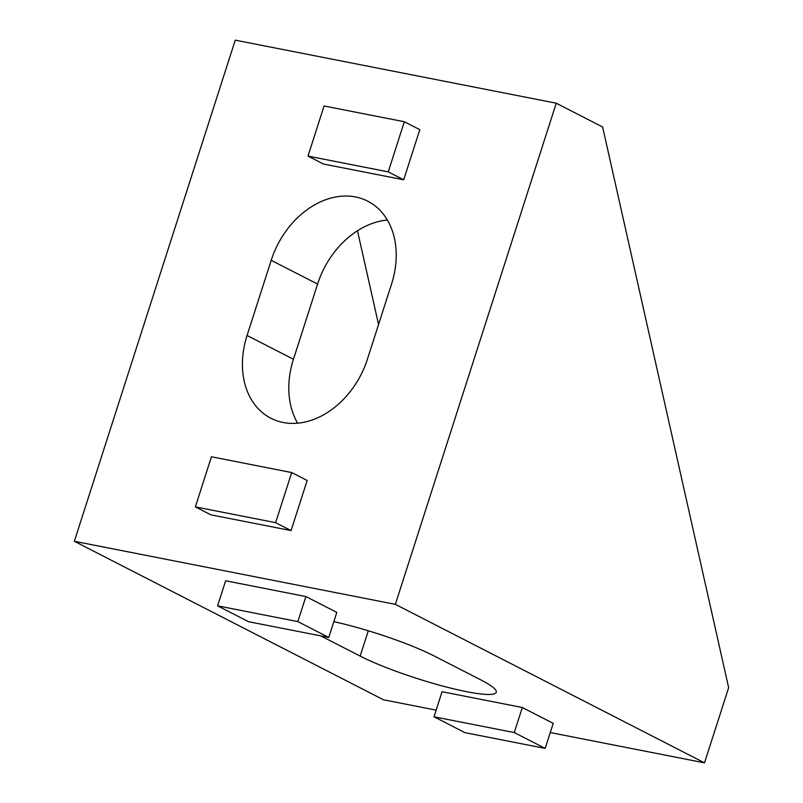 <?xml version="1.0" encoding="UTF-8"?>
<svg xmlns="http://www.w3.org/2000/svg" width="803" height="803" viewBox="0 0 803 803"><rect width="100%" height="100%" fill="white"/><g stroke="black" fill="none" stroke-linecap="round" stroke-linejoin="round"><path stroke-width="1.2" d="M436.149 710.133L383.513 699.794L74.348 541.282L235.249 40.15L556.248 103.206L395.357 604.348L74.348 541.282M271.203 260.313L247.063 335.483A79.718 60.335 -62.9 0 0 270.882 418.243A79.718 60.335 -62.9 0 0 367.443 359.122L391.583 283.961A79.718 60.335 -62.9 0 0 367.764 201.192A79.718 60.335 -62.9 0 0 271.203 260.313L317.576 284.081L293.446 359.252A79.718 60.335 -62.9 0 0 297.642 423.171M275.61 522.663L195.36 506.894L210.818 514.823L291.067 530.582L307.158 480.465L291.7 472.545L275.61 522.663L291.067 530.582M388.24 171.862L307.991 156.093L323.448 164.023L403.698 179.792L419.788 129.674L404.331 121.745L388.24 171.862L403.698 179.792M387.377 220.032A79.718 60.335 -62.9 0 0 317.576 284.081M556.248 103.206L602.621 126.984L728.652 687.679L704.512 762.85L395.357 604.348M320.718 635.876L360.166 656.091A79.718 11.071 -162.2 0 0 443.236 686.194A79.718 11.071 -162.2 0 0 496.254 692.286A79.718 11.071 -162.2 0 0 480.535 679.74L434.162 655.971A79.718 11.071 -162.2 0 0 333.837 621.663M704.512 762.85L550.266 732.547M514.261 732.557L545.177 748.406L553.227 723.352L522.311 707.503L442.051 691.734L434.011 716.798L514.261 732.557L522.311 707.503M297.853 621.602L328.768 637.452L336.808 612.398L305.893 596.549L225.643 580.78L217.593 605.843L297.853 621.602L305.893 596.549M195.36 506.894L211.45 456.777L291.7 472.545M307.991 156.093L324.071 105.986L404.331 121.745M357.476 230.782L378.554 324.532M545.177 748.406L464.927 732.647L434.011 716.798M328.768 637.452L248.518 621.693L217.593 605.843M247.063 335.483L293.446 359.252M360.166 656.091L368.296 630.777"/></g></svg>
